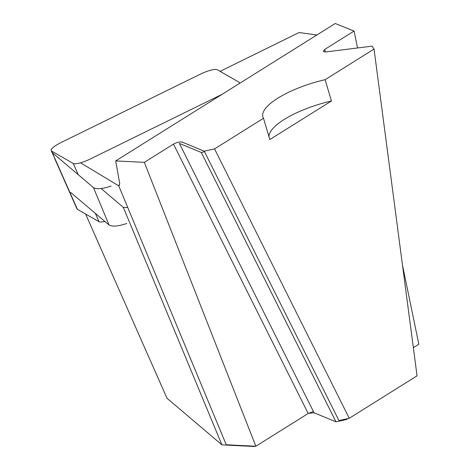 <?xml version="1.0" encoding="UTF-8"?>
<svg xmlns="http://www.w3.org/2000/svg" width="470" height="470" viewBox="0 0 470 470"><rect width="100%" height="100%" fill="white"/><g stroke="black" fill="none" stroke-linecap="round" stroke-linejoin="round"><path stroke-width="0.7" d="M316.88 34.98L299.061 32.536L220.089 71.352M354.08 31.049L324.829 49.362L323.319 51.13C323.501 51.823 324.582 52.058 326.568 51.847L372.011 46.154L374.038 49.056L325.099 79.688A58.468 18.259 -16.6 0 0 262.883 116.901A58.468 18.259 -16.6 0 0 263.488 118.264L214.555 148.896L204.238 151.181L182.319 142.146C179.84 141.652 176.89 142.304 173.477 144.108L144.331 162.35L115.685 160.928L335.216 23.5L354.08 31.049L357.576 47.964M402.508 265.315L418.823 344.228L413.347 347.653M374.038 49.056L417.06 375.83L349.251 418.282L214.555 148.896M263.488 118.264L269.833 139.555L331.45 100.98L325.099 79.688M144.331 162.35L255.862 446.241L308.179 413.494L313.437 411.538M80.54 162.802L118.757 185.862L226.252 444.773L255.862 446.241M115.685 160.928L119.733 183.664L118.757 185.862M204.238 151.181L338.935 420.568L349.251 418.282M331.45 100.98A58.468 18.259 -16.6 0 0 268.993 136.729M239.295 83.548A14.97 3.466 -23.9 0 0 239.377 82.573A14.97 3.466 -23.9 0 0 238.948 82.127L217.316 69.766A14.97 3.466 -23.9 0 0 200.379 74.166L61.182 142.469A14.97 3.466 -23.9 0 0 51.177 150.635A14.97 3.466 -23.9 0 0 51.606 151.076L73.238 163.442A14.97 3.466 -23.9 0 0 90.175 159.042L222.163 94.276M51.606 151.076L77.397 209.332L99.029 221.693L95.351 213.38M104.845 221.446A14.97 3.466 156.1 0 1 99.029 221.693M77.397 209.332A14.97 3.466 156.1 0 1 76.968 208.886L54.773 158.748M127.775 207.581L123.328 207.358L221.94 444.879L254.534 446.5L255.01 446.2M254.405 446.171L254.534 446.5M85.593 214.014L167.014 398.266L221.94 444.879M123.328 207.358L101.144 188.535M204.515 151.739L201.295 152.45L335.991 421.837L346.308 419.551L347.829 418.594M346.308 419.551L346.026 418.993M201.295 152.45L179.37 143.415L314.072 412.801L335.991 421.837M308.443 413.33L314.072 412.801M51.418 151.175L52.035 152.456L93.454 187.612C96.75 189.434 102.648 188.922 111.137 186.091M70.688 192.453L109.063 225.018L93.454 187.612M126.747 223.497C118.252 226.334 112.359 226.84 109.063 225.018M325.17 51.929L324.829 49.362M173.477 144.108L308.179 413.494M119.568 185.186L118.652 185.814M78.214 174.675L73.238 163.442M52.035 152.456L55.719 160.358"/></g></svg>
